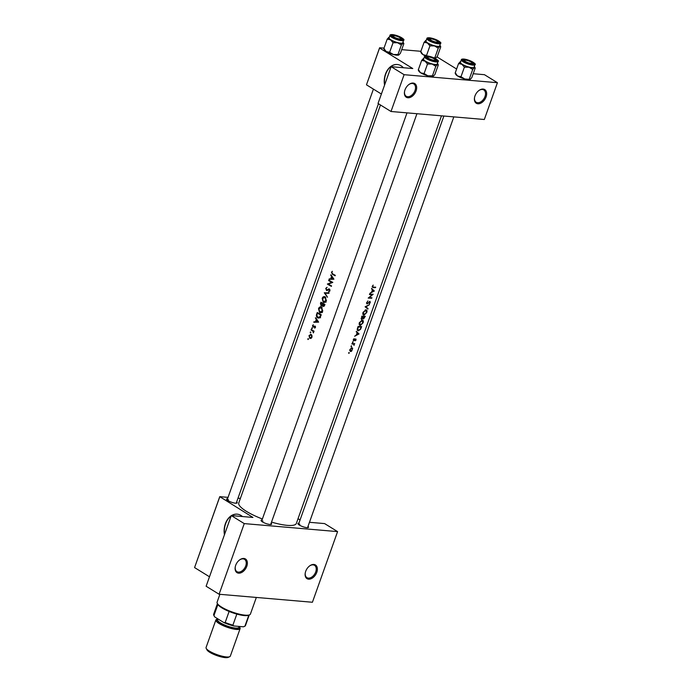 <?xml version="1.0" encoding="UTF-8"?>
<svg xmlns="http://www.w3.org/2000/svg" width="692" height="692" viewBox="0 0 692 692"><rect width="100%" height="100%" fill="white"/><g stroke="black" fill="none" stroke-linecap="round" stroke-linejoin="round"><path stroke-width="1.04" d="M483.137 89.06A8.045 5.242 -58.3 0 1 486.078 96.897A8.045 5.242 -58.3 0 1 477.904 103.783A8.045 5.242 -58.3 0 1 474.53 97.563A8.045 5.242 -58.3 0 1 478.855 90.557A8.045 5.242 -58.3 0 1 483.137 89.06M474.574 97.338A7.24 4.714 121.7 0 0 476.2 102.26A7.24 4.714 121.7 0 0 477.644 102.727A7.24 4.714 121.7 0 0 484.564 97.572A7.24 4.714 121.7 0 0 483.803 89.943A7.24 4.714 121.7 0 0 482.359 89.476A7.24 4.714 121.7 0 0 478.674 90.695M413.141 83.057A8.045 5.242 -58.3 0 1 416.082 90.894A8.045 5.242 -58.3 0 1 407.899 97.771A8.045 5.242 -58.3 0 1 404.535 91.552A8.045 5.242 -58.3 0 1 408.86 84.545A8.045 5.242 -58.3 0 1 413.141 83.057M404.578 91.327A7.24 4.714 121.7 0 0 406.204 96.249A7.24 4.714 121.7 0 0 407.649 96.716A7.24 4.714 121.7 0 0 414.569 91.569A7.24 4.714 121.7 0 0 413.807 83.94A7.24 4.714 121.7 0 0 412.363 83.472A7.24 4.714 121.7 0 0 408.678 84.684M313.857 564.456A8.045 5.242 -58.3 0 1 316.798 572.293A8.045 5.242 -58.3 0 1 308.615 579.178A8.045 5.242 -58.3 0 1 305.25 572.959A8.045 5.242 -58.3 0 1 309.575 565.952A8.045 5.242 -58.3 0 1 313.857 564.456M305.293 572.734A7.24 4.714 121.7 0 0 306.919 577.656A7.24 4.714 121.7 0 0 308.364 578.123A7.24 4.714 121.7 0 0 315.284 572.967A7.24 4.714 121.7 0 0 314.523 565.338A7.24 4.714 121.7 0 0 313.078 564.871A7.24 4.714 121.7 0 0 309.393 566.091M243.861 558.453A8.045 5.242 -58.3 0 1 246.793 566.29A8.045 5.242 -58.3 0 1 238.619 573.175A8.045 5.242 -58.3 0 1 235.245 566.947A8.045 5.242 -58.3 0 1 239.579 559.94A8.045 5.242 -58.3 0 1 243.861 558.453M235.297 566.731A7.24 4.714 121.7 0 0 236.923 571.653A7.24 4.714 121.7 0 0 238.368 572.111A7.24 4.714 121.7 0 0 245.288 566.964A7.24 4.714 121.7 0 0 244.527 559.335A7.24 4.714 121.7 0 0 243.082 558.868A7.24 4.714 121.7 0 0 239.397 560.087M242.451 516.543A16.08 11.591 -85.1 0 0 237.122 514.147A16.08 11.591 -85.1 0 0 231.465 515.601M231.215 515.765A16.08 11.591 -85.1 0 0 225.367 523.758A16.08 11.591 -85.1 0 0 224.442 534.778M237.235 514.156A16.08 11.591 -85.1 0 0 231.69 515.618M231.128 515.99A16.08 11.591 -85.1 0 0 225.592 523.775A16.08 11.591 -85.1 0 0 224.589 534.362M308.009 526.378A5.631 1.332 -160.4 0 1 308.269 527.546A5.631 1.332 -160.4 0 1 306.867 527.65A5.631 1.332 -160.4 0 1 301.522 526.171A5.631 1.332 -160.4 0 1 297.984 523.879A5.631 1.332 -160.4 0 1 298.918 523.135M271.126 523.213A5.631 1.332 -160.4 0 1 271.376 524.38A5.631 1.332 -160.4 0 1 269.984 524.484A5.631 1.332 -160.4 0 1 264.629 523.005A5.631 1.332 -160.4 0 1 261.1 520.713A5.631 1.332 -160.4 0 1 262.034 519.977M236.664 501.925A5.631 1.332 -160.4 0 1 236.923 503.093A5.631 1.332 -160.4 0 1 235.522 503.196A5.631 1.332 -160.4 0 1 230.177 501.717A5.631 1.332 -160.4 0 1 226.639 499.434A5.631 1.332 -160.4 0 1 227.573 498.69M403.401 67.738A16.08 11.591 -85.1 0 0 397.234 64.503A16.08 11.591 -85.1 0 0 385.479 74.113A16.08 11.591 -85.1 0 0 384.553 85.142M397.346 64.512A16.08 11.591 -85.1 0 0 385.703 74.139A16.08 11.591 -85.1 0 0 384.7 84.718M330.638 274.94L331.563 276.445L330.733 278.781L329.081 279.326L333.916 279.222L331.148 274.983M326.979 290.51L329.236 289.455L329.504 290.502L328.717 291.773L329.937 290.787L329.383 288.979L326.399 289.983L326.122 288.59L327.108 287.292L325.75 288.365L326.572 290.553M327.74 290.095L326.399 289.983M329.383 288.979L328.648 288.919L329.392 288.988M328.579 289.498L329.876 289.507M329.072 292.828L324.28 292.803L327.498 297.249L325.076 293.244L328.899 293.322L329.072 292.828M321.469 307.127C320.171 306.556 319.185 307.066 318.519 308.667L319.557 312.55C320.932 313.147 321.988 312.637 322.732 311.019L321.469 307.127L320.707 306.876M321.209 312.697L320.37 312.819M321.27 314.756A30.56 7.249 -160.4 0 1 317.273 312.481L316.702 314.073C316.106 315.734 316.408 316.979 317.619 317.81L318.519 318.104L320.154 317.343L321.27 314.756M312.101 327.896L311.789 328.752L312.256 328.51L312.101 327.896L311.642 328.138L312.282 328.19M313.286 324.756L312.542 325.612L312.931 327.195L314.86 326.486L314.687 328.129L315.457 327.402L315.016 326.01L313.078 326.719L313.286 324.756M314.082 326.806L313.078 326.719M314.549 326.46L315.457 326.529M315.353 317.87L316.279 319.375L315.44 321.711L313.796 322.256L318.631 322.152L315.863 317.913M332.35 271.273L331.485 272.259L332.368 274.248A30.56 7.249 19.6 0 0 335.144 275.788L335.309 275.329A30.56 7.249 -160.4 0 1 332.567 273.807L331.849 272.51L332.35 271.273M314.056 331.174A30.56 7.249 -160.4 0 1 311.21 329.522L311.037 329.98A30.56 7.249 19.6 0 0 311.954 330.534L312.905 331.183L313.364 332.93L313.441 331.39A30.56 7.249 19.6 0 0 313.891 331.641L314.056 331.174M308.269 338.656L307.957 339.521L308.424 339.279L308.269 338.656L307.81 338.898L308.45 338.959M311.115 334.435L309.004 335.534L309.731 338.327L310.95 338.405L311.954 337.246L311.962 335.542L310.578 334.253M310.881 338.431L309.731 338.327L310.95 338.405M310.639 331.987L310.336 332.843L310.795 332.601L310.639 331.987L310.18 332.229L310.82 332.281M321.728 305.925L320.924 305.855L322.273 305.44L322.939 306.521L324.574 305.457L324.937 304.454A30.56 7.249 -160.4 0 1 320.941 302.179L320.448 303.572L321.322 305.985M325.136 296.825C323.839 296.254 322.853 296.764 322.187 298.364L323.225 302.248C324.6 302.845 325.664 302.335 326.399 300.717L325.136 296.825L324.375 296.574M324.877 302.395L324.038 302.516M332.791 282.397A30.56 7.249 -160.4 0 1 328.795 280.122L328.631 280.58A30.56 7.249 19.6 0 0 331.71 282.362L327.385 284.083A30.56 7.249 19.6 0 0 331.382 286.358L331.546 285.891A30.56 7.249 -160.4 0 1 328.337 284.101L332.791 282.397M441.487 115.824L296.349 523.429A30.56 7.249 -160.4 0 1 287.284 525.358A30.56 7.249 -160.4 0 1 271.523 522.097M262.38 518.991A30.56 7.249 -160.4 0 1 238.775 502.928L380.479 104.994M348.638 352.92L348.803 353.378L349.278 352.972L349.114 352.513L348.638 352.92M349.832 349.555L350.559 351.597L351.666 351.112L352.686 348.249L351.943 347.704L349.832 349.555M351.008 346.251L351.181 346.701L351.648 346.303L351.484 345.844L351.008 346.251M352.02 343.561L352.808 344.045A30.56 7.249 19.6 0 1 351.873 343.976L352.038 343.509A30.56 7.249 -160.4 0 0 354.702 343.647L354.538 344.106A30.56 7.249 19.6 0 1 354.166 344.097L354.019 345.429L353.69 344.175L353.975 344.936M352.47 342.151L352.635 342.609L353.11 342.203L352.946 341.753L352.47 342.151M353.37 339.634L353.785 340.793L355.619 339.339L355.394 340.801L356.095 339.841L355.774 338.881L353.932 340.334L354.131 338.587L353.37 339.634M354.624 336.243L356.285 335.066L357.115 332.731L356.363 331.356L359.044 333.925L354.624 336.243M357.539 328.069L358.101 326.468A30.56 7.249 -160.4 0 0 361.656 326.598L360.584 329.271L358.413 330.811C357.271 330.655 356.977 329.738 357.539 328.069M359.338 322.706L359.131 323.579L360.342 325.534L363.092 322.801C363.594 321.166 363.317 320.275 362.253 320.111L359.338 322.706M361.458 319.194L361.769 316.166A30.56 7.249 -160.4 0 0 365.324 316.296L363.568 318.943L363.118 318.666M363.006 312.403L362.798 313.277L364.009 315.232L366.76 312.499C367.262 310.864 366.985 309.973 365.921 309.808L363.006 312.403M365.108 306.79L369.459 304.67L365.93 306.815L368.066 308.597L367.885 309.099L365.108 306.79M367.244 303.494L366.968 302.439L367.962 300.908L366.449 303.044L367.08 303.952L369.831 301.773L369.251 303.952L370.289 302.568L369.978 301.314L367.677 303.33L366.449 303.044M368.213 298.07L372.305 294.705A30.56 7.249 19.6 0 1 369.459 294.576L369.623 294.109A30.56 7.249 -160.4 0 0 373.178 294.238L369.191 297.672A30.56 7.249 -160.4 0 0 371.933 297.733L371.768 298.2A30.56 7.249 19.6 0 1 368.213 298.07M369.909 293.322L371.569 292.136L372.4 289.801L371.647 288.434L374.329 291.003L369.909 293.322M372.305 286.298L373.204 287.595A30.56 7.249 19.6 0 0 375.531 287.63L375.695 287.171A30.56 7.249 -160.4 0 1 373.403 287.137L372.694 286.358L373.196 285.095L372.305 286.298M373.403 287.137L372.365 286.151M372.201 286.895L373.204 287.595L372.201 286.972M369.442 301.53L369.978 302.525M366.466 309.964L365.921 309.808M363.438 315.068L363.032 314.626M361.241 318.96L361.769 319.289L362.79 318.182M362.798 320.266L362.253 320.111M359.771 325.37L359.364 324.929M357.799 330.638L357.383 330.179M353.932 340.334L353.439 339.461M355.23 339.097L355.792 339.841M354.261 340.646L353.275 340.031L353.37 340.542M352.626 341.9L353.11 342.203L352.946 341.753M352.808 344.045L353.69 344.175L352.704 343.561L353.768 344.209M351.164 346L351.648 346.303L351.484 345.844M351.796 347.704L352.686 348.249L351.943 347.704M348.785 352.669L349.278 352.972L349.114 352.513M436.963 56.882L456.616 69.018M219.727 496.925L194.573 567.578L219.762 496.657L252.943 517.443L231.275 515.583L244.25 523.602L337.584 531.612L312.421 602.256L219.096 594.246L244.25 523.602M194.573 567.578L209.486 576.791M404.102 74.693L497.427 82.703L484.322 119.5L390.997 111.49L404.102 74.693L391.127 66.683L412.787 68.543L379.579 48.025L366.475 84.822L381.387 94.034M366.475 84.822L379.614 47.757L383.999 48.129M401.723 49.651L420.892 51.294M391.127 66.683L378.022 103.48L390.997 111.49M473.198 73.724L484.452 74.693L497.427 82.703M298.027 518.706L300.051 519.952M219.762 496.657L228.049 497.366M237.987 498.223L240.383 498.422M231.275 515.583L206.121 586.236L219.096 594.246M309.462 522.296L324.609 523.593L337.584 531.612M262.969 521.05A4.827 1.142 19.6 0 0 261.585 521.275M228.516 499.762A4.827 1.142 19.6 0 0 227.123 499.996M299.861 524.216A4.827 1.142 19.6 0 0 298.468 524.441L443.883 116.031M350.723 351.138L350.178 349.581L351.778 348.163L352.28 349.685L350.723 351.138L349.676 350.584M351.276 347.851L352.09 348.249L351.372 347.808M353.75 343.621L354.538 344.106M353.361 343.604L354.166 344.097M353.283 339.936L353.724 340.204M356.198 331.831L359.044 333.925M357.306 332.852L359.018 333.994M358.395 333.968L356.743 334.841L357.401 332.999L358.395 333.968M357.998 326.762L358.335 326.97A30.56 7.249 19.6 0 0 361.155 327.065L360.376 329.011L358.577 330.352L357.236 329.686M360.402 326.598L361.155 327.065M358.577 330.352L357.695 329.037L358.335 326.97M360.506 325.067L359.745 322.723L362.089 320.578L362.746 322.827L360.506 325.067L359.165 324.392M361.544 320.24L362.539 320.699L361.7 320.188M364.07 316.296L364.822 316.763L363.724 318.484L361.112 318.363M363.724 318.484L363.741 316.754A30.56 7.249 19.6 0 0 364.822 316.763M362.928 316.253L363.741 316.754M362.539 316.227L363.378 316.746L362.885 318.009M361.933 318.822L362.002 316.668A30.56 7.249 19.6 0 0 363.378 316.746M364.174 314.765L363.412 312.421L365.757 310.275L366.423 312.524L364.174 314.765L362.833 314.09M365.212 309.938L366.206 310.397M365.264 306.677L368.066 308.597M371.033 297.742L371.768 298.2M371.535 294.23L372.305 294.705M371.483 288.901L374.329 291.003M372.59 289.931L374.303 291.064M373.68 291.038L372.028 291.912L372.685 290.078L373.68 291.038M331.952 272.293L331.485 272.259M316.106 322.195L313.969 321.754M316.192 321.944L317.628 321.901L315.44 321.711M316.806 319.419L316.279 319.375M317.81 321.668L315.933 321.702L316.59 319.86L318.389 321.711M318.502 321.875L315.933 321.702M317.126 319.903L316.59 319.86M315.267 327.731L314.54 327.671M314.722 326.434L313.883 326.347M313.96 331.433L313.441 331.39M313.632 332.541L313.139 332.497M314.012 331.278L312.905 331.183M312.127 330.075L311.037 329.98M374.796 287.18L375.531 287.63M311.582 337.039L309.886 337.869L309.333 335.732L310.95 334.893L312.005 337.082M311.417 338.103L309.886 337.869M311.599 334.85L310.535 334.755L311.677 334.954M319.393 317.957L317.619 317.81M317.481 313.173A30.56 7.249 19.6 0 0 320.655 314.981L319.842 316.858L317.792 317.343L316.841 315.293L317.481 313.173L318.588 313.268M321.175 315.024L320.655 314.981M320.431 316.91L319.842 316.858M320.552 317.749L317.792 317.343M318.969 308.701L318.519 308.667M322.282 310.803L319.721 312.092L318.9 308.874L321.304 307.594L322.282 310.803L322.783 310.846M322.42 312.473L319.721 312.092M321.962 307.499L320.699 307.386L322.117 307.663M320.889 303.606L320.448 303.572M324.332 304.679L323.095 306.054L322.991 303.944A30.56 7.249 19.6 0 0 324.332 304.679L324.842 304.722M324.617 305.345L324.107 305.302M324.211 306.21L323.095 306.054M324.176 304.048L322.991 303.944M322.584 303.71L322.083 304.956L321.088 305.388L321.157 302.871A30.56 7.249 19.6 0 0 322.584 303.71L323.744 303.814M322.68 305.008L322.083 304.956M322.195 305.544L321.088 305.388M322.256 302.966L321.157 302.871M322.636 298.399L322.187 298.364M325.949 300.501L323.389 301.79L322.567 298.572L324.972 297.283L325.949 300.501L326.46 300.544M326.088 302.17L323.389 301.79M325.629 297.197L324.366 297.084L325.785 297.352M326.685 293.27L324.306 292.733M326.529 292.924L329.029 292.958M326.503 292.993L324.28 292.803M326.209 288.4L325.75 288.365M329.626 291.297L328.605 291.211M330.006 290.545L329.504 290.502M328.466 284.17L327.385 284.083M328.432 284.066L327.42 283.98M332.765 282.457L331.71 282.362M329.712 280.675L328.631 280.58M331.39 279.265L329.254 278.824M331.477 279.014L332.913 278.971L330.733 278.781M332.099 276.497L331.563 276.445M333.094 278.738L331.217 278.772L331.875 276.93L333.674 278.79M333.786 278.945L331.217 278.772M332.411 276.982L331.875 276.93M436.643 40.733A4.022 0.952 19.6 0 0 430.268 38.968A4.022 0.952 19.6 0 0 431.09 40.257A4.022 0.952 19.6 0 0 435.545 41.961A4.022 0.952 19.6 0 0 437.612 41.589A4.022 0.952 19.6 0 0 436.643 40.733A4.022 0.952 19.6 0 0 430.268 38.968A4.022 0.952 19.6 0 0 431.09 40.257A4.022 0.952 19.6 0 0 435.545 41.961A4.022 0.952 19.6 0 0 437.612 41.589A4.022 0.952 19.6 0 0 436.643 40.733M438.105 42.541A4.827 1.142 -160.4 0 1 438.166 42.766A4.827 1.142 -160.4 0 0 438.105 42.541L437.612 41.589L438.105 42.541M434.853 57.713L433.901 57.86L434.853 57.713L438.252 48.155L439.896 46.373L440.743 46.814L437.344 56.372L435.631 58.189A7.828 1.86 -160.4 0 1 435.623 58.189A7.828 1.86 -160.4 0 1 434.931 58.344A7.828 1.86 -160.4 0 0 435.623 58.189A7.828 1.86 -160.4 0 1 435.623 58.189L434.853 57.713L438.252 48.155L439.896 46.373L440.743 46.814L437.344 56.372L435.7 58.154L434.853 57.713M425.736 40.508A7.828 1.86 -160.4 0 1 425.822 40.465A7.828 1.86 -160.4 0 1 426.237 40.344A7.828 1.86 -160.4 0 0 425.822 40.465L425.822 40.465A7.828 1.86 -160.4 0 0 425.736 40.508L424.101 42.281L427.405 42.973L429.931 45.888L434.49 45.914L438.252 48.155L434.49 45.914A7.828 1.86 -160.4 0 1 427.405 42.973L429.931 45.888L434.49 45.914A7.828 1.86 -160.4 0 1 427.405 42.973A7.828 1.86 19.6 0 1 425.736 40.508L424.101 42.281L427.405 42.973A7.828 1.86 19.6 0 1 425.736 40.508M430.234 38.25A5.631 1.332 -160.4 0 1 436.756 40.274A5.631 1.332 -160.4 0 1 438.901 42.636A5.631 1.332 -160.4 0 1 437.5 42.74A5.631 1.332 -160.4 0 1 432.145 41.261A5.631 1.332 -160.4 0 1 428.616 38.977A5.631 1.332 -160.4 0 1 430.234 38.25A5.631 1.332 -160.4 0 1 436.756 40.274A5.631 1.332 -160.4 0 1 438.901 42.636A5.631 1.332 -160.4 0 1 437.5 42.74A5.631 1.332 -160.4 0 1 432.145 41.261A5.631 1.332 -160.4 0 1 428.616 38.977A5.631 1.332 -160.4 0 1 430.234 38.25M425.995 41.01A7.24 1.713 19.6 0 0 429.827 44.08A7.24 1.713 19.6 0 0 437.491 46.329A7.24 1.713 19.6 0 0 439.636 45.871A7.24 1.713 19.6 0 1 437.491 46.329A7.24 1.713 19.6 0 1 429.827 44.08A7.24 1.713 19.6 0 1 425.995 41.01L426.886 38.51C426.826 37.948 427.656 37.697 429.386 37.766C435.83 38.484 442.586 43.042 440.527 43.362A7.24 1.713 -160.4 0 1 438.382 43.821A7.24 1.713 -160.4 0 1 430.718 41.572A7.24 1.713 -160.4 0 1 426.886 38.51C426.826 37.948 427.656 37.697 429.386 37.766C435.83 38.484 442.586 43.042 440.527 43.362A7.24 1.713 -160.4 0 1 438.382 43.821A7.24 1.713 -160.4 0 1 430.718 41.572A7.24 1.713 -160.4 0 1 426.886 38.51L425.995 41.01M420.693 51.839L421.549 52.281L420.693 51.839L424.101 42.281L420.693 51.839L423.219 54.755A7.828 1.86 -160.4 0 1 421.324 53.094L420.771 52.03L421.324 53.094A7.828 1.86 -160.4 0 0 423.219 54.755L420.693 51.839M426.531 55.446L429.931 45.888L426.531 55.446L423.219 54.755A7.828 1.86 -160.4 0 0 425.442 55.931A7.828 1.86 -160.4 0 1 423.219 54.755L426.531 55.446M439.896 46.373A7.828 1.86 -160.4 0 1 434.49 45.914A7.828 1.86 -160.4 0 0 439.896 46.373L440.743 46.814L439.896 46.373A7.828 1.86 -160.4 0 0 440.121 45.56A7.828 1.86 -160.4 0 1 439.896 46.373M439.87 45.205A7.828 1.86 -160.4 0 1 440.121 45.56L440.657 46.606L440.121 45.56A7.828 1.86 -160.4 0 0 439.87 45.205M399.751 37.567A4.022 0.952 19.6 0 0 393.385 35.802A4.022 0.952 19.6 0 0 394.198 37.091A4.022 0.952 19.6 0 0 398.653 38.795A4.022 0.952 19.6 0 0 400.729 38.423A4.022 0.952 19.6 0 0 399.751 37.567A4.022 0.952 19.6 0 0 393.385 35.802A4.022 0.952 19.6 0 0 394.198 37.091A4.022 0.952 19.6 0 0 398.653 38.795A4.022 0.952 19.6 0 0 400.729 38.423A4.022 0.952 19.6 0 0 399.751 37.567M401.213 39.375A4.827 1.142 -160.4 0 1 401.273 39.6A4.827 1.142 -160.4 0 0 401.213 39.375L400.729 38.423L401.213 39.375M403.012 43.207A7.828 1.86 -160.4 0 1 400.979 43.397A7.828 1.86 -160.4 0 1 397.597 42.748L401.369 44.989L403.012 43.207L403.86 43.648L400.452 53.206L398.739 55.023A7.828 1.86 -160.4 0 1 393.411 54.521L389.639 52.281L393.047 42.722L397.597 42.748A7.828 1.86 -160.4 0 1 390.522 39.807L393.047 42.722L397.597 42.748L401.369 44.989L403.012 43.207L403.86 43.648L400.452 53.206L398.817 54.988L397.961 54.547L401.369 44.989L397.961 54.547L393.411 54.521A7.828 1.86 -160.4 0 1 386.326 51.589L383.809 48.674L387.209 39.115L390.522 39.807A7.828 1.86 -160.4 0 1 388.852 37.342L387.209 39.115L390.522 39.807L393.047 42.722L389.639 52.281L386.326 51.589A7.828 1.86 -160.4 0 1 384.432 49.928L383.887 48.864L384.432 49.928A7.828 1.86 -160.4 0 0 386.326 51.589L383.809 48.674L384.657 49.115L383.809 48.674L387.209 39.115L388.852 37.342A7.828 1.86 -160.4 0 1 388.93 37.299A7.828 1.86 -160.4 0 1 389.345 37.178A7.828 1.86 -160.4 0 0 388.93 37.299L388.93 37.299A7.828 1.86 -160.4 0 0 388.852 37.342A7.828 1.86 -160.4 0 0 390.522 39.807A7.828 1.86 -160.4 0 0 397.597 42.748A7.828 1.86 -160.4 0 0 400.979 43.397A7.828 1.86 -160.4 0 0 403.012 43.207A7.828 1.86 19.6 0 0 403.228 42.394A7.828 1.86 19.6 0 0 402.986 42.039A7.828 1.86 19.6 0 1 403.228 42.394L403.765 43.44L403.228 42.394A7.828 1.86 19.6 0 1 403.012 43.207L403.86 43.648L403.012 43.207M400.607 39.574A5.631 1.332 -160.4 0 1 395.262 38.095A5.631 1.332 -160.4 0 1 391.724 35.811A5.631 1.332 -160.4 0 1 393.341 35.084A5.631 1.332 -160.4 0 1 399.872 37.117A5.631 1.332 -160.4 0 1 402.009 39.47A5.631 1.332 -160.4 0 1 400.607 39.574A5.631 1.332 -160.4 0 1 395.262 38.095A5.631 1.332 -160.4 0 1 391.724 35.811A5.631 1.332 -160.4 0 1 393.341 35.084A5.631 1.332 -160.4 0 1 399.872 37.117A5.631 1.332 -160.4 0 1 402.009 39.47A5.631 1.332 -160.4 0 1 400.607 39.574M400.599 43.163A7.24 1.713 19.6 0 0 402.744 42.705A7.24 1.713 19.6 0 1 400.599 43.163A7.24 1.713 19.6 0 1 392.944 40.914A7.24 1.713 19.6 0 1 389.112 37.844A7.24 1.713 19.6 0 0 392.944 40.914A7.24 1.713 19.6 0 0 400.599 43.163M398.748 55.023A7.828 1.86 -160.4 0 1 398.739 55.023A7.828 1.86 -160.4 0 1 393.411 54.521L389.639 52.281L386.326 51.589A7.828 1.86 -160.4 0 0 393.411 54.521L398.739 55.023A7.828 1.86 -160.4 0 0 398.748 55.023M428.659 58.379A4.022 0.952 19.6 0 0 433.114 60.083A4.022 0.952 19.6 0 0 435.19 59.702A4.022 0.952 19.6 0 0 434.213 58.855A4.022 0.952 19.6 0 0 427.838 57.09A4.022 0.952 19.6 0 0 428.659 58.379M435.19 59.702L435.675 60.662A4.827 1.142 -160.4 0 1 435.735 60.887M426.67 57.661A4.827 1.142 -160.4 0 1 426.86 57.523L427.838 57.09M438.321 64.936L437.465 64.494A7.828 1.86 -160.4 0 1 435.441 64.685A7.828 1.86 -160.4 0 1 432.059 64.027L435.83 66.276L437.465 64.494L438.321 64.936L434.913 74.494L433.201 76.31A7.828 1.86 -160.4 0 1 433.192 76.31A7.828 1.86 -160.4 0 1 427.864 75.809L424.101 73.568L427.5 64.01L432.059 64.027A7.828 1.86 -160.4 0 1 424.983 61.095L427.5 64.01M435.069 60.861A5.631 1.332 -160.4 0 1 429.723 59.382A5.631 1.332 -160.4 0 1 426.185 57.09A5.631 1.332 -160.4 0 1 427.803 56.372A5.631 1.332 -160.4 0 1 434.334 58.396A5.631 1.332 -160.4 0 1 436.47 60.758A5.631 1.332 -160.4 0 1 435.069 60.861M435.06 64.442A7.24 1.713 19.6 0 0 437.206 63.993L438.097 61.484A7.24 1.713 -160.4 0 1 435.951 61.943A7.24 1.713 -160.4 0 1 428.287 59.694A7.24 1.713 -160.4 0 1 424.464 56.632L423.573 59.131A7.24 1.713 19.6 0 0 427.397 62.194A7.24 1.713 19.6 0 0 435.06 64.442M433.27 76.267L432.422 75.835L435.83 66.276M432.422 75.835L427.864 75.809A7.828 1.86 -160.4 0 1 420.788 72.868L418.262 69.961L421.67 60.403L424.983 61.095A7.828 1.86 -160.4 0 1 423.305 58.63L421.67 60.403M424.101 73.568L420.788 72.868A7.828 1.86 -160.4 0 1 418.894 71.215L418.349 70.151M418.262 69.961L419.118 70.402M423.392 58.586L423.305 58.63A7.828 1.86 -160.4 0 1 423.392 58.586A7.828 1.86 -160.4 0 1 423.807 58.465M437.465 64.494A7.828 1.86 19.6 0 0 437.69 63.681A7.828 1.86 19.6 0 0 437.439 63.327M465.543 61.545A4.022 0.952 19.6 0 0 469.998 63.249A4.022 0.952 19.6 0 0 472.074 62.868A4.022 0.952 19.6 0 0 471.105 62.02A4.022 0.952 19.6 0 0 464.73 60.256A4.022 0.952 19.6 0 0 465.543 61.545M472.074 62.868L472.567 63.828A4.827 1.142 -160.4 0 1 472.619 64.053M463.562 60.818A4.827 1.142 -160.4 0 1 463.744 60.688L464.73 60.256M468.138 79.623A7.828 1.86 -160.4 0 1 464.756 78.974L460.984 76.734L464.393 67.176L468.942 67.193L472.714 69.434L474.357 67.66L475.205 68.101L471.797 77.66L470.084 79.468A7.828 1.86 -160.4 0 1 470.084 79.476A7.828 1.86 -160.4 0 1 468.138 79.623M470.162 79.433L464.756 78.974A7.828 1.86 -160.4 0 1 457.672 76.034L455.154 73.127L456.002 73.568M460.275 61.752L460.197 61.796A7.828 1.86 -160.4 0 1 460.275 61.752A7.828 1.86 -160.4 0 1 460.699 61.631M464.687 59.538A5.631 1.332 -160.4 0 1 471.217 61.562A5.631 1.332 -160.4 0 1 473.354 63.924A5.631 1.332 -160.4 0 1 471.953 64.027A5.631 1.332 -160.4 0 1 466.607 62.548A5.631 1.332 -160.4 0 1 463.069 60.256A5.631 1.332 -160.4 0 1 464.687 59.538M461.348 59.797L460.457 62.297A7.24 1.713 19.6 0 0 464.289 65.359A7.24 1.713 19.6 0 0 471.944 67.608A7.24 1.713 19.6 0 0 474.089 67.15L474.98 64.65A7.24 1.713 -160.4 0 1 472.835 65.109A7.24 1.713 -160.4 0 1 465.18 62.86A7.24 1.713 -160.4 0 1 461.348 59.797C461.287 59.235 462.118 58.984 463.848 59.054C470.283 59.771 477.048 64.33 474.98 64.65M455.154 73.127L458.554 63.569L461.867 64.261L464.393 67.176M474.331 66.484A7.828 1.86 -160.4 0 1 474.574 66.847A7.828 1.86 -160.4 0 1 474.357 67.66A7.828 1.86 -160.4 0 1 468.942 67.193A7.828 1.86 -160.4 0 1 461.867 64.261A7.828 1.86 19.6 0 1 460.197 61.796L458.554 63.569M474.357 67.66L475.205 68.101M469.314 78.992L472.714 69.434M460.984 76.734L457.672 76.034A7.828 1.86 -160.4 0 1 455.777 74.381L455.232 73.317M249.578 614.833L248.592 615.257A16.885 4.005 -160.4 0 1 244.397 615.577A16.885 4.005 -160.4 0 1 236.828 614.098A16.885 4.005 -160.4 0 1 229.113 611.46A16.885 4.005 -160.4 0 1 217.885 604.523A16.885 4.005 -160.4 0 1 217.738 604.272L217.253 603.32A17.689 4.195 19.6 0 0 228.36 610.508A17.689 4.195 19.6 0 0 245.176 615.162A17.689 4.195 19.6 0 0 249.578 614.833A17.689 4.195 19.6 0 0 250.426 614.046L256.334 597.447M219.892 594.316L217.089 602.178A17.689 4.195 19.6 0 0 217.253 603.32M236.828 614.098L232.901 625.144L233.801 625.975A16.08 3.815 -160.4 0 1 223.827 622.558L214.78 616.97A16.08 3.815 -160.4 0 1 214.295 616.269L213.811 615.318A16.885 4.005 19.6 0 0 213.949 615.56L214.78 616.97M243.774 626.692A16.08 3.815 -160.4 0 1 243.679 626.727A16.08 3.815 -160.4 0 1 243.489 626.805L233.801 625.975M248.835 615.153L244.916 626.173L243.679 626.727M223.827 622.558L225.177 622.497A16.885 4.005 19.6 0 0 232.901 625.144M229.113 611.46L225.177 622.497M217.885 604.523L213.949 615.56M217.418 603.649L213.655 614.219A16.885 4.005 19.6 0 0 213.811 615.318M244.916 626.173A16.885 4.005 19.6 0 0 245.47 625.551L249.241 614.98M229.701 656.708L228.126 657.4A11.582 2.742 -160.4 0 1 209.771 652.314A11.582 2.742 -160.4 0 1 206.969 649.866L206.19 648.343A12.863 3.053 19.6 0 0 209.304 651.06A12.863 3.053 19.6 0 0 229.701 656.708A12.863 3.053 19.6 0 0 230.315 656.137L240.115 628.621A12.863 3.053 19.6 0 0 239.095 626.684M217.885 619.132A12.863 3.053 19.6 0 0 215.869 619.989L206.069 647.504A12.863 3.053 19.6 0 0 206.19 648.343M221.284 620.983A12.058 2.863 -160.4 0 1 220.705 620.646A12.058 2.863 -160.4 0 1 220.177 620.3M215.869 619.989A12.863 3.053 19.6 0 0 219.105 623.535A12.863 3.053 19.6 0 0 231.976 628.682A12.863 3.053 19.6 0 0 240.115 628.621M333.501 274.343L332.368 274.248M313.078 330.629L311.954 330.534M317.152 314.116L316.702 314.073M321.045 315.388L320.526 315.344M322.948 304.056L322.472 304.013M328.544 289.515L327.8 289.455M429.507 37.8A6.756 1.6 19.6 0 0 429.196 40.093A6.756 1.6 19.6 0 0 438.226 43.189A6.756 1.6 19.6 0 0 438.529 40.897A6.756 1.6 19.6 0 0 429.507 37.8A6.756 1.6 19.6 0 0 429.196 40.093A6.756 1.6 19.6 0 0 438.226 43.189A6.756 1.6 19.6 0 0 438.529 40.897A6.756 1.6 19.6 0 0 429.507 37.8M403.635 40.205A7.24 1.713 -160.4 0 1 401.49 40.655A7.24 1.713 -160.4 0 1 393.834 38.406A7.24 1.713 -160.4 0 1 390.003 35.344L389.112 37.844L390.003 35.344A7.24 1.713 -160.4 0 0 393.834 38.406A7.24 1.713 -160.4 0 0 401.49 40.655A7.24 1.713 -160.4 0 0 403.635 40.205C405.702 39.877 398.938 35.318 392.502 34.6C390.781 34.531 389.951 34.782 390.003 35.344C389.951 34.782 390.781 34.531 392.502 34.6C398.938 35.318 405.702 39.877 403.635 40.205L402.744 42.705L403.635 40.205M401.334 40.024A6.756 1.6 19.6 0 0 401.645 37.731A6.756 1.6 19.6 0 0 392.615 34.643A6.756 1.6 19.6 0 0 392.312 36.936A6.756 1.6 19.6 0 0 401.334 40.024A6.756 1.6 19.6 0 0 401.645 37.731A6.756 1.6 19.6 0 0 392.615 34.643A6.756 1.6 19.6 0 0 392.312 36.936A6.756 1.6 19.6 0 0 401.334 40.024M435.796 61.311A6.756 1.6 19.6 0 0 436.098 59.019A6.756 1.6 19.6 0 0 427.076 55.922A6.756 1.6 19.6 0 0 426.774 58.214A6.756 1.6 19.6 0 0 435.796 61.311M463.96 59.088A6.756 1.6 19.6 0 0 463.657 61.38A6.756 1.6 19.6 0 0 472.679 64.477A6.756 1.6 19.6 0 0 472.991 62.185A6.756 1.6 19.6 0 0 463.96 59.088M238.939 627.108A12.058 2.863 -160.4 0 1 233.628 628.812A12.058 2.863 -160.4 0 1 219.658 623.587A12.058 2.863 -160.4 0 1 217.729 619.556M217.954 618.933L217.651 619.79A11.254 2.673 19.6 0 0 220.48 622.895A11.254 2.673 19.6 0 0 231.742 627.393A11.254 2.673 19.6 0 0 238.861 627.341L239.181 626.442M355.723 339.365L355.255 339.08M353.811 340.3L353.283 339.971M366.172 310.379L365.367 309.886M369.943 301.807L369.467 301.513M313.234 326.771L314.047 326.84M372.815 287.024L372.209 286.652M326.598 290.052L327.671 290.138M329.011 289.386L329.85 289.455M430.268 38.968L429.291 39.401L430.268 38.968M440.527 43.362L439.636 45.871L440.527 43.362M393.385 35.802L392.399 36.235L393.385 35.802M373.421 89.112L227.114 499.987L373.421 89.112M378.455 103.739L236.206 503.222L378.455 103.739M270.659 524.501L416.939 113.722M261.576 521.266L407 112.865M438.097 61.484C440.164 61.164 433.4 56.606 426.964 55.888C425.243 55.818 424.404 56.069 424.464 56.632M437.69 63.681L438.235 64.745M453.822 116.887L307.551 527.667M474.574 66.847L475.127 67.911"/></g></svg>
